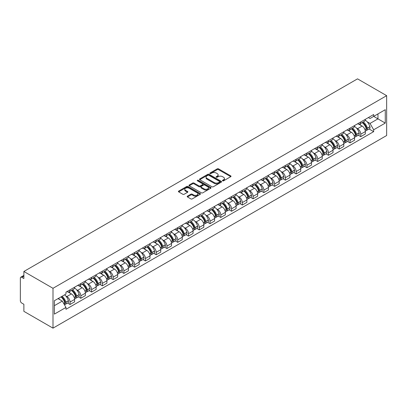 <?xml version="1.0" encoding="UTF-8"?>
<svg xmlns="http://www.w3.org/2000/svg" width="407" height="407" viewBox="0 0 407 407"><rect width="100%" height="100%" fill="white"/><g stroke="black" fill="none" stroke-linecap="round" stroke-linejoin="round"><path stroke-width="0.61" d="M222.604 180.835A0.672 0.387 0 0 0 223.555 180.835L230.749 176.679A0.956 0.555 0 0 0 231.034 176.292A0.956 0.555 0 0 0 230.749 175.9L218.554 168.859A0.956 0.555 0 0 0 217.201 168.859L210.002 173.016A0.672 0.387 0 0 0 209.809 173.285A0.672 0.387 0 0 0 210.002 173.56A0.672 0.387 0 0 0 210.953 173.56L211.884 173.026A3.068 1.77 0 0 1 216.219 173.026L217.236 173.611A3.068 1.77 0 0 1 218.132 174.862A3.068 1.77 0 0 1 217.236 176.114L216.305 176.653A0.672 0.387 0 0 0 216.107 176.923A0.672 0.387 0 0 0 216.305 177.198A0.672 0.387 0 0 0 217.252 177.198L218.183 176.663A3.068 1.77 0 0 1 222.517 176.663L223.535 177.249A3.068 1.77 0 0 1 224.435 178.5A3.068 1.77 0 0 1 223.535 179.752L222.604 180.291A0.672 0.387 0 0 0 222.405 180.566A0.672 0.387 0 0 0 222.604 180.835L222.604 180.291M187.459 196.159A0.956 0.555 0 0 0 187.179 196.55A0.956 0.555 0 0 0 187.459 196.942L190.878 198.916A0.956 0.555 0 0 0 192.236 198.916L200.229 194.302A0.956 0.555 0 0 0 200.509 193.91A0.956 0.555 0 0 0 200.229 193.518L188.034 186.477A0.956 0.555 0 0 0 186.681 186.477L178.683 191.097A0.956 0.555 0 0 0 178.403 191.488A0.956 0.555 0 0 0 178.683 191.875L182.819 194.261A0.956 0.555 0 0 0 184.173 194.261L187.596 192.287A0.956 0.555 0 0 0 187.876 191.895A0.956 0.555 0 0 0 187.596 191.504L185.546 190.323A2.564 1.48 0 0 1 184.793 189.275A2.564 1.48 0 0 1 186.375 187.907A2.564 1.48 0 0 1 189.169 188.227L197.197 192.867A2.564 1.48 0 0 1 197.95 193.91A2.564 1.48 0 0 1 196.367 195.279A2.564 1.48 0 0 1 193.574 194.958L192.236 194.185A0.956 0.555 0 0 0 190.878 194.185L187.459 196.159L187.459 196.942M52.996 288.298L23.871 271.484L357.524 78.851L386.65 95.665L52.996 288.298L52.996 328.149L386.65 135.516L386.65 95.665M211.95 186.752A0.956 0.555 0 0 0 213.304 186.752L221.301 182.138A0.956 0.555 0 0 0 221.581 181.746A0.956 0.555 0 0 0 221.301 181.354L209.106 174.313A0.956 0.555 0 0 0 207.748 174.313L199.756 178.932A0.956 0.555 0 0 0 199.476 179.319A0.956 0.555 0 0 0 199.756 179.711L211.95 186.752M197.685 180.983A0.672 0.387 0 0 1 198.367 181.074L198.367 180.281L210.765 187.439A0.956 0.555 0 0 1 211.045 187.831A0.956 0.555 0 0 1 210.765 188.222L202.772 192.837A0.956 0.555 0 0 1 201.414 192.837L189.219 185.796L192.643 183.832L192.643 183.038L189.219 185.012A0.956 0.555 0 0 0 188.94 185.404A0.956 0.555 0 0 0 189.219 185.796L189.219 185.012M192.643 183.832A0.956 0.555 0 0 1 193.997 183.832L193.997 183.038A0.956 0.555 0 0 0 192.643 183.038M193.997 183.038L198.942 185.892A0.956 0.555 0 0 0 200.295 185.892L202.569 184.585A0.956 0.555 0 0 0 202.849 184.193A0.956 0.555 0 0 0 202.569 183.801L197.42 180.825A0.672 0.387 0 0 1 197.222 180.555A0.672 0.387 0 0 1 197.634 180.194A0.672 0.387 0 0 1 198.367 180.281M23.871 271.484L23.871 278.536L21.729 277.299A1.954 1.129 -120 0 0 20.752 277.203A1.954 1.129 -120 0 0 20.35 278.098L20.35 300.651A1.954 1.129 -120 0 0 21.729 303.042L23.871 304.278L23.871 311.335L52.996 328.149M360.765 121.968A4.492 2.595 60 0 1 359.839 123.982L364.392 121.352A4.492 2.595 -120 0 0 365.323 119.337M356.446 128.037L357.59 128.704A4.492 2.595 60 0 1 360.765 134.203L365.323 131.573A4.492 2.595 -120 0 0 362.149 126.073L358.888 124.191M365.323 131.573L365.323 134.005L360.765 136.635L358.297 135.205M359.839 123.982A4.492 2.595 60 0 1 357.626 123.779M360.765 134.203L360.765 136.635M350 128.185A4.492 2.595 60 0 1 349.069 130.199L353.627 127.569A4.492 2.595 -120 0 0 354.553 125.554M347.527 141.422L350 142.847L354.553 140.217L354.553 137.79A4.492 2.595 -120 0 0 351.378 132.29L348.117 130.408M349.069 130.199A4.492 2.595 60 0 1 346.861 129.996M345.675 134.254L346.825 134.921A4.492 2.595 60 0 1 350 140.42L350 142.847M339.229 134.402A4.492 2.595 60 0 1 338.303 136.416L342.857 133.786A4.492 2.595 -120 0 0 343.788 131.771M336.762 147.639L339.229 149.064L343.788 146.434L343.788 144.007A4.492 2.595 -120 0 0 340.613 138.507L337.352 136.625M338.303 136.416A4.492 2.595 60 0 1 336.09 136.213M334.91 140.471L336.055 141.137A4.492 2.595 60 0 1 339.229 146.637L339.229 149.064M328.464 140.619A4.492 2.595 60 0 1 327.533 142.633L332.092 140.003A4.492 2.595 -120 0 0 333.018 137.988M325.992 153.856L328.464 155.281L333.018 152.65L333.018 150.224A4.492 2.595 -120 0 0 329.843 144.724L326.582 142.842M327.533 142.633A4.492 2.595 60 0 1 325.325 142.43M324.14 146.688L325.29 147.354A4.492 2.595 60 0 1 328.464 152.849L328.464 155.281M317.699 146.835A4.492 2.595 60 0 1 316.768 148.85L321.321 146.22A4.492 2.595 -120 0 0 322.252 144.205M315.227 160.073L317.699 161.498L322.252 158.867L322.252 156.436A4.492 2.595 -120 0 0 319.078 150.941L315.817 149.054M316.768 148.85A4.492 2.595 60 0 1 314.555 148.647M313.375 152.905L314.519 153.566A4.492 2.595 60 0 1 317.699 159.066L317.699 161.498M306.929 153.052A4.492 2.595 60 0 1 305.998 155.067L310.556 152.437A4.492 2.595 -120 0 0 311.487 150.422M304.461 166.29L306.929 167.715L311.487 165.084L311.487 162.652A4.492 2.595 -120 0 0 308.308 157.153L305.052 155.27M305.998 155.067A4.492 2.595 60 0 1 303.79 154.863M302.604 159.122L303.754 159.783A4.492 2.595 60 0 1 306.929 165.283L306.929 167.715M296.164 159.269A4.492 2.595 60 0 1 295.233 161.284L299.786 158.654A4.492 2.595 -120 0 0 300.717 156.639M293.691 172.507L296.164 173.931L300.717 171.301L300.717 168.869A4.492 2.595 -120 0 0 297.542 163.37L294.281 161.487M295.233 161.284A4.492 2.595 60 0 1 293.02 161.08M291.839 165.339L292.989 166A4.492 2.595 60 0 1 296.164 171.5L296.164 173.931M285.393 165.481A4.492 2.595 60 0 1 284.462 167.501L289.021 164.871A4.492 2.595 -120 0 0 289.952 162.856M282.926 178.724L285.393 180.148L289.952 177.518L289.952 175.086A4.492 2.595 -120 0 0 286.777 169.587L283.516 167.704M284.462 167.501A4.492 2.595 60 0 1 282.255 167.297M281.069 171.556L282.219 172.217A4.492 2.595 60 0 1 285.393 177.717L285.393 180.148M274.628 171.698A4.492 2.595 60 0 1 273.697 173.718L278.251 171.088A4.492 2.595 -120 0 0 279.182 169.068M272.156 184.941L274.628 186.365L279.182 183.735L279.182 181.303A4.492 2.595 -120 0 0 276.007 175.804L272.746 173.921M273.697 173.718A4.492 2.595 60 0 1 271.489 173.514M270.304 177.773L271.454 178.434A4.492 2.595 60 0 1 274.628 183.933L274.628 186.365M263.858 177.915A4.492 2.595 60 0 1 262.932 179.935L267.485 177.304A4.492 2.595 -120 0 0 268.417 175.285M261.391 191.153L263.858 192.582L268.417 189.952L268.417 187.52A4.492 2.595 -120 0 0 265.242 182.021L261.981 180.138M262.932 179.935A4.492 2.595 60 0 1 260.719 179.731M259.534 183.989L260.683 184.651A4.492 2.595 60 0 1 263.858 190.15L263.858 192.582M253.093 184.132A4.492 2.595 60 0 1 252.162 186.147L256.72 183.516A4.492 2.595 -120 0 0 257.646 181.502M250.62 197.37L253.093 198.799L257.646 196.169L257.646 193.737A4.492 2.595 -120 0 0 254.472 188.238L251.211 186.355M252.162 186.147A4.492 2.595 60 0 1 249.954 185.948M248.769 190.206L249.918 190.868A4.492 2.595 60 0 1 253.093 196.367L253.093 198.799M242.323 190.349A4.492 2.595 60 0 1 241.397 192.363L245.95 189.733A4.492 2.595 -120 0 0 246.881 187.719M239.855 203.586L242.323 205.016L246.881 202.386L246.881 199.954A4.492 2.595 -120 0 0 243.707 194.454L240.445 192.572M241.397 192.363A4.492 2.595 60 0 1 239.184 192.165M238.003 196.423L239.148 197.085A4.492 2.595 60 0 1 242.323 202.584L242.323 205.016M231.558 196.566A4.492 2.595 60 0 1 230.627 198.58L235.185 195.95A4.492 2.595 -120 0 0 236.111 193.936M229.085 209.803L231.558 211.233L236.111 208.603L236.111 206.171A4.492 2.595 -120 0 0 232.936 200.671L229.675 198.789M230.627 198.58A4.492 2.595 60 0 1 228.419 198.377M227.233 202.635L228.383 203.302A4.492 2.595 60 0 1 231.558 208.801L231.558 211.233M220.787 202.783A4.492 2.595 60 0 1 219.861 204.797L224.415 202.167A4.492 2.595 -120 0 0 225.346 200.152M218.32 216.02L220.792 217.45L225.346 214.82L225.346 212.388A4.492 2.595 -120 0 0 222.171 206.888L218.91 205.006M219.861 204.797A4.492 2.595 60 0 1 217.648 204.594M216.468 208.852L217.613 209.519A4.492 2.595 60 0 1 220.792 215.018L220.792 217.45M210.022 209A4.492 2.595 60 0 1 209.091 211.014L213.65 208.384A4.492 2.595 -120 0 0 214.575 206.369M207.555 222.237L210.022 223.662L214.581 221.032L214.581 218.605A4.492 2.595 -120 0 0 211.401 213.105L208.145 211.223M209.091 211.014A4.492 2.595 60 0 1 206.883 210.811M205.698 215.069L206.848 215.735A4.492 2.595 60 0 1 210.022 221.235L210.022 223.662M199.257 215.217A4.492 2.595 60 0 1 198.326 217.231L202.879 214.601A4.492 2.595 -120 0 0 203.81 212.586M196.785 228.454L199.257 229.879L203.81 227.248L203.81 224.822A4.492 2.595 -120 0 0 200.636 219.322L197.375 217.44M198.326 217.231A4.492 2.595 60 0 1 196.113 217.028M194.933 221.286L196.082 221.952A4.492 2.595 60 0 1 199.257 227.452L199.257 229.879M188.487 221.433A4.492 2.595 60 0 1 187.556 223.448L192.114 220.818A4.492 2.595 -120 0 0 193.045 218.803M186.019 234.671L188.487 236.096L193.045 233.465L193.045 231.039A4.492 2.595 -120 0 0 189.871 225.539L186.61 223.657M187.556 223.448A4.492 2.595 60 0 1 185.348 223.245M184.162 227.503L185.312 228.169A4.492 2.595 60 0 1 188.487 233.664L188.487 236.096M177.722 227.65A4.492 2.595 60 0 1 176.791 229.665L181.344 227.035A4.492 2.595 -120 0 0 182.275 225.02M175.249 240.888L177.722 242.313L182.275 239.682L182.275 237.25A4.492 2.595 -120 0 0 179.1 231.751L175.839 229.869M176.791 229.665A4.492 2.595 60 0 1 174.578 229.462M173.397 233.72L174.547 234.381A4.492 2.595 60 0 1 177.722 239.881L177.722 242.313M166.951 233.867A4.492 2.595 60 0 1 166.02 235.882L170.579 233.252A4.492 2.595 -120 0 0 171.51 231.237M164.484 247.105L166.951 248.529L171.51 245.899L171.51 243.467A4.492 2.595 -120 0 0 168.335 237.968L165.074 236.085M166.02 235.882A4.492 2.595 60 0 1 163.812 235.678M162.627 239.937L163.777 240.598A4.492 2.595 60 0 1 166.951 246.098L166.951 248.529M156.186 240.084A4.492 2.595 60 0 1 155.255 242.099L159.809 239.469A4.492 2.595 -120 0 0 160.74 237.454M153.714 253.322L156.186 254.746L160.74 252.116L160.74 249.684A4.492 2.595 -120 0 0 157.565 244.185L154.304 242.302M155.255 242.099A4.492 2.595 60 0 1 153.047 241.895M151.862 246.154L153.012 246.815A4.492 2.595 60 0 1 156.186 252.315L156.186 254.746M145.416 246.296A4.492 2.595 60 0 1 144.49 248.316L149.043 245.686A4.492 2.595 -120 0 0 149.974 243.666M142.949 259.539L145.416 260.963L149.974 258.333L149.974 255.901A4.492 2.595 -120 0 0 146.8 250.402L143.539 248.519M144.49 248.316A4.492 2.595 60 0 1 142.277 248.112M141.097 252.371L142.241 253.032A4.492 2.595 60 0 1 145.416 258.531L145.416 260.963M134.651 252.513A4.492 2.595 60 0 1 133.72 254.533L138.278 251.902A4.492 2.595 -120 0 0 139.204 249.883M132.178 265.756L134.651 267.18L139.204 264.55L139.204 262.118A4.492 2.595 -120 0 0 136.03 256.619L132.768 254.736M133.72 254.533A4.492 2.595 60 0 1 131.512 254.329M130.326 258.587L131.476 259.249A4.492 2.595 60 0 1 134.651 264.748L134.651 267.18M123.881 258.73A4.492 2.595 60 0 1 122.955 260.745L127.508 258.119A4.492 2.595 -120 0 0 128.439 256.1M121.413 271.968L123.881 273.397L128.439 270.767L128.439 268.335A4.492 2.595 -120 0 0 125.264 262.836L122.003 260.953M122.955 260.745A4.492 2.595 60 0 1 120.742 260.546M119.561 264.804L120.706 265.466A4.492 2.595 60 0 1 123.881 270.965L123.881 273.397M113.115 264.947A4.492 2.595 60 0 1 112.184 266.961L116.743 264.331A4.492 2.595 -120 0 0 117.669 262.317M110.643 278.185L113.115 279.614L117.669 276.984L117.669 274.552A4.492 2.595 -120 0 0 114.494 269.052L111.233 267.17M112.184 266.961A4.492 2.595 60 0 1 109.976 266.763M108.791 271.021L109.941 271.683A4.492 2.595 60 0 1 113.115 277.182L113.115 279.614M102.35 271.164A4.492 2.595 60 0 1 101.419 273.178L105.973 270.548A4.492 2.595 -120 0 0 106.904 268.534M99.878 284.401L102.35 285.831L106.904 283.201L106.904 280.769A4.492 2.595 -120 0 0 103.729 275.269L100.468 273.387M101.419 273.178A4.492 2.595 60 0 1 99.206 272.975M98.026 277.238L99.171 277.9A4.492 2.595 60 0 1 102.35 283.399L102.35 285.831M91.58 277.381A4.492 2.595 60 0 1 90.649 279.395L95.207 276.765A4.492 2.595 -120 0 0 96.138 274.75M89.113 290.618L91.58 292.048L96.138 289.418L96.138 286.986A4.492 2.595 -120 0 0 92.959 281.486L89.703 279.604M90.649 279.395A4.492 2.595 60 0 1 88.441 279.192M87.256 283.45L88.405 284.117A4.492 2.595 60 0 1 91.58 289.616L91.58 292.048M80.815 283.598A4.492 2.595 60 0 1 79.884 285.612L84.437 282.982A4.492 2.595 -120 0 0 85.368 280.967M78.342 296.835L80.815 298.26L85.368 295.635L85.368 293.203A4.492 2.595 -120 0 0 82.194 287.703L78.933 285.821M79.884 285.612A4.492 2.595 60 0 1 77.671 285.409M76.491 289.667L77.64 290.333A4.492 2.595 60 0 1 80.815 295.833L80.815 298.26M70.045 289.815A4.492 2.595 60 0 1 69.114 291.829L73.672 289.199A4.492 2.595 -120 0 0 74.603 287.184M67.577 303.052L70.045 304.477L74.603 301.846L74.603 299.42A4.492 2.595 -120 0 0 71.429 293.92L68.167 292.038M69.114 291.829A4.492 2.595 60 0 1 66.906 291.626M65.72 295.884L66.87 296.55A4.492 2.595 60 0 1 70.045 302.05L70.045 304.477M368.396 117.562L370.014 118.503L385.271 109.697L377.955 113.919L377.955 118.859L370.014 123.443L367.211 121.825M54.38 305.672L62.317 301.094L65.975 307.427L54.38 314.123L54.38 300.732L65.975 294.037L65.975 292.165L373.672 114.515L373.672 116.387L385.271 123.082L373.672 129.777L370.014 123.443M385.271 109.697L385.271 123.082M65.975 307.427L65.975 309.3L373.672 131.649L373.672 129.777M62.317 301.094L58.038 298.621M369.063 128.988L373.672 131.649M222.873 180.932L223.535 180.55A3.068 1.77 0 0 0 224.435 179.299L224.435 178.5M218.132 174.862L218.132 175.661A3.068 1.77 0 0 1 217.236 176.913L216.57 177.294M230.749 175.9L230.749 176.679L218.554 169.653A0.956 0.555 0 0 0 217.201 169.653L210.271 173.657M221.286 182.143L209.106 175.112A0.956 0.555 0 0 0 207.748 175.112L199.766 179.721L199.756 178.932M219.607 182.021A0.672 0.387 0 0 0 219.8 181.746A0.672 0.387 0 0 0 219.607 181.471L208.903 175.295A0.672 0.387 0 0 0 207.952 175.295L206.97 175.86A3.068 1.77 0 0 0 206.074 177.111A3.068 1.77 0 0 0 206.97 178.363L214.286 182.585A3.068 1.77 0 0 0 218.625 182.585L219.607 182.021L219.607 182.819A0.672 0.387 0 0 0 219.8 182.545L219.8 181.746M206.074 177.111L206.074 177.91A3.068 1.77 0 0 0 206.97 179.161L206.97 178.363M219.607 182.819L218.625 183.384A3.068 1.77 0 0 1 214.286 183.384L206.97 179.161M193.997 183.832L198.942 186.691A0.956 0.555 0 0 0 200.295 186.691L202.569 185.378A0.956 0.555 0 0 0 202.849 184.987L202.849 184.193M198.367 181.074L210.75 188.227M204.075 188.853A2.564 1.48 0 0 0 206.868 189.179A2.564 1.48 0 0 0 208.45 187.81A2.564 1.48 0 0 0 207.697 186.762L204.869 185.129A0.956 0.555 0 0 0 203.515 185.129L201.246 186.442A0.956 0.555 0 0 0 200.966 186.833A0.956 0.555 0 0 0 201.246 187.22L204.075 188.853L204.075 189.652A2.564 1.48 0 0 0 206.868 189.972A2.564 1.48 0 0 0 208.45 188.604L208.45 187.81M200.966 186.833L200.966 187.627A0.956 0.555 0 0 0 201.246 188.019L201.246 187.22M204.075 189.652L201.246 188.019M197.95 193.91L197.95 194.709A2.564 1.48 0 0 1 196.367 196.077A2.564 1.48 0 0 1 193.574 195.757L192.236 194.984A0.956 0.555 0 0 0 190.878 194.984L187.469 196.952M184.793 189.275L184.793 190.074A2.564 1.48 0 0 0 185.546 191.117L185.546 190.323M187.581 192.297L185.546 191.117M200.219 194.312L188.034 187.276A0.956 0.555 0 0 0 186.681 187.276L178.698 191.885M362.459 122.466A6.151 3.551 60 0 1 362.495 122.487A6.151 3.551 60 0 1 366.539 128.007L366.575 128.134A1.196 0.692 60 0 1 366.386 129.07A1.196 0.692 60 0 1 366.361 129.085M362.194 122.624A7.418 4.284 60 0 1 366.269 128.744L366.305 128.871A2.462 1.425 60 0 1 365.918 130.805L365.303 131.161M366.336 130.26A2.462 1.425 -120 0 0 367.022 130.169A2.462 1.425 -120 0 0 367.409 128.236L367.373 128.108A7.418 4.284 -120 0 0 363.298 121.988M365.227 120.126A7.418 4.284 60 0 1 369.892 126.653L369.927 126.781A2.462 1.425 60 0 1 369.541 128.714L367.022 130.169M359.661 124.069A7.418 4.284 60 0 1 361.213 125.534M364.82 125.544L365.766 126.089M351.694 128.683A6.151 3.551 60 0 1 351.724 128.704A6.151 3.551 60 0 1 355.769 134.218L355.81 134.351A1.196 0.692 60 0 1 355.616 135.287A1.196 0.692 60 0 1 355.591 135.302M351.424 128.841A7.418 4.284 60 0 1 355.499 134.961L355.54 135.088A2.462 1.425 60 0 1 355.148 137.022L354.538 137.378M355.57 136.477A2.462 1.425 -120 0 0 356.252 136.386A2.462 1.425 -120 0 0 356.644 134.452L356.608 134.325A7.418 4.284 -120 0 0 352.528 128.2M354.461 126.343A7.418 4.284 60 0 1 359.127 132.87L359.162 132.997A2.462 1.425 60 0 1 358.771 134.931L356.252 136.386M348.896 130.286A7.418 4.284 60 0 1 350.442 131.751M354.049 131.761L354.996 132.306M340.929 134.9A6.151 3.551 60 0 1 340.959 134.921A6.151 3.551 60 0 1 345.004 140.435L345.039 140.563A1.196 0.692 60 0 1 344.851 141.504A1.196 0.692 60 0 1 344.826 141.519M340.659 135.058A7.418 4.284 60 0 1 344.734 141.178L344.77 141.305A2.462 1.425 60 0 1 344.383 143.239L343.767 143.595M344.8 142.694A2.462 1.425 -120 0 0 345.487 142.603A2.462 1.425 -120 0 0 345.874 140.669L345.838 140.542A7.418 4.284 -120 0 0 341.763 134.417M343.696 132.56A7.418 4.284 60 0 1 348.356 139.087L348.392 139.214A2.462 1.425 60 0 1 348.005 141.148L345.487 142.603M338.125 136.503A7.418 4.284 60 0 1 339.677 137.963M343.284 137.973L344.23 138.522M330.158 141.117A6.151 3.551 60 0 1 330.189 141.137A6.151 3.551 60 0 1 334.239 146.652L334.274 146.779A1.196 0.692 60 0 1 334.086 147.721A1.196 0.692 60 0 1 334.055 147.736M329.889 141.275A7.418 4.284 60 0 1 333.969 147.395L334.005 147.522A2.462 1.425 60 0 1 333.613 149.455L333.002 149.812M334.035 148.911A2.462 1.425 -120 0 0 334.717 148.82A2.462 1.425 -120 0 0 335.109 146.886L335.073 146.754A7.418 4.284 -120 0 0 330.993 140.634M332.926 138.777A7.418 4.284 60 0 1 337.591 145.304L337.627 145.431A2.462 1.425 60 0 1 337.235 147.365L334.717 148.82M327.36 142.72A7.418 4.284 60 0 1 328.907 144.18M332.514 144.19L333.46 144.739M319.393 147.334A6.151 3.551 60 0 1 319.424 147.354A6.151 3.551 60 0 1 323.468 152.869L323.504 152.996A1.196 0.692 60 0 1 323.316 153.938A1.196 0.692 60 0 1 323.29 153.953M319.124 147.492A7.418 4.284 60 0 1 323.199 153.612L323.234 153.739A2.462 1.425 60 0 1 322.848 155.672L322.232 156.029M323.27 155.128A2.462 1.425 -120 0 0 323.952 155.036A2.462 1.425 -120 0 0 324.338 153.098L324.303 152.971A7.418 4.284 -120 0 0 320.228 146.851M322.161 144.994A7.418 4.284 60 0 1 326.821 151.521L326.862 151.648A2.462 1.425 60 0 1 326.47 153.581L323.952 155.036M316.59 148.937A7.418 4.284 60 0 1 318.142 150.397M321.749 150.407L322.695 150.956M308.623 153.551A6.151 3.551 60 0 1 308.654 153.566A6.151 3.551 60 0 1 312.703 159.086L312.739 159.213A1.196 0.692 60 0 1 312.551 160.155A1.196 0.692 60 0 1 312.52 160.17M308.353 153.709A7.418 4.284 60 0 1 312.434 159.829L312.469 159.956A2.462 1.425 60 0 1 312.077 161.889L311.467 162.245M312.5 161.345A2.462 1.425 -120 0 0 313.181 161.253A2.462 1.425 -120 0 0 313.573 159.315L313.538 159.188A7.418 4.284 -120 0 0 309.457 153.068M311.391 151.211A7.418 4.284 60 0 1 316.056 157.733L316.091 157.86A2.462 1.425 60 0 1 315.705 159.798L313.181 161.253M305.825 155.153A7.418 4.284 60 0 1 307.377 156.614M310.979 156.624L311.925 157.173M297.858 159.768A6.151 3.551 60 0 1 297.888 159.783A6.151 3.551 60 0 1 301.933 165.303L301.969 165.43A1.196 0.692 60 0 1 301.78 166.371A1.196 0.692 60 0 1 301.755 166.382M297.588 159.92A7.418 4.284 60 0 1 301.663 166.046L301.699 166.173A2.462 1.425 60 0 1 301.312 168.106L300.697 168.462M301.735 167.562A2.462 1.425 -120 0 0 302.416 167.47A2.462 1.425 -120 0 0 302.803 165.532L302.767 165.405A7.418 4.284 -120 0 0 298.692 159.285M300.625 157.428A7.418 4.284 60 0 1 305.291 163.95L305.326 164.077A2.462 1.425 60 0 1 304.935 166.015L302.416 167.47M295.06 161.37A7.418 4.284 60 0 1 296.606 162.831M300.213 162.841L301.16 163.385M287.088 165.985A6.151 3.551 60 0 1 287.118 166A6.151 3.551 60 0 1 291.168 171.52L291.203 171.647A1.196 0.692 60 0 1 291.015 172.588A1.196 0.692 60 0 1 290.985 172.599M286.818 166.137A7.418 4.284 60 0 1 290.898 172.258L290.934 172.39A2.462 1.425 60 0 1 290.542 174.323L289.932 174.674M290.964 173.779A2.462 1.425 -120 0 0 291.646 173.687A2.462 1.425 -120 0 0 292.038 171.749L292.002 171.622A7.418 4.284 -120 0 0 287.927 165.501M289.855 163.639A7.418 4.284 60 0 1 294.52 170.167L294.556 170.294A2.462 1.425 60 0 1 294.169 172.232L291.646 173.687M284.289 167.587A7.418 4.284 60 0 1 285.841 169.047M289.448 169.058L290.389 169.602M276.322 172.202A6.151 3.551 60 0 1 276.353 172.217A6.151 3.551 60 0 1 280.398 177.737L280.433 177.864A1.196 0.692 60 0 1 280.245 178.805A1.196 0.692 60 0 1 280.219 178.815M276.053 172.354A7.418 4.284 60 0 1 280.128 178.475L280.164 178.602A2.462 1.425 60 0 1 279.777 180.54L279.161 180.891M280.199 179.996A2.462 1.425 -120 0 0 280.881 179.904A2.462 1.425 -120 0 0 281.273 177.966L281.232 177.839A7.418 4.284 -120 0 0 277.157 171.718M279.09 169.856A7.418 4.284 60 0 1 283.755 176.384L283.791 176.511A2.462 1.425 60 0 1 283.399 178.449L280.881 179.904M273.524 173.804A7.418 4.284 60 0 1 275.071 175.264M278.678 175.275L279.624 175.819M265.552 178.419A6.151 3.551 60 0 1 265.588 178.434A6.151 3.551 60 0 1 269.632 183.954L269.668 184.081A1.196 0.692 60 0 1 269.48 185.017A1.196 0.692 60 0 1 269.454 185.032M265.288 178.571A7.418 4.284 60 0 1 269.363 184.692L269.398 184.819A2.462 1.425 60 0 1 269.007 186.757L268.396 187.108M269.429 186.213A2.462 1.425 -120 0 0 270.116 186.116A2.462 1.425 -120 0 0 270.502 184.183L270.467 184.056A7.418 4.284 -120 0 0 266.392 177.935M268.32 176.073A7.418 4.284 60 0 1 272.985 182.601L273.021 182.728A2.462 1.425 60 0 1 272.634 184.666L270.116 186.116M262.754 180.016A7.418 4.284 60 0 1 264.306 181.481M267.913 181.491L268.859 182.036M254.787 184.636A6.151 3.551 60 0 1 254.818 184.651A6.151 3.551 60 0 1 258.862 190.171L258.903 190.298A1.196 0.692 60 0 1 258.71 191.234A1.196 0.692 60 0 1 258.684 191.249M254.517 184.788A7.418 4.284 60 0 1 258.593 190.908L258.633 191.036A2.462 1.425 60 0 1 258.242 192.974L257.631 193.325M258.664 192.43A2.462 1.425 -120 0 0 259.345 192.333A2.462 1.425 -120 0 0 259.737 190.4L259.702 190.273A7.418 4.284 -120 0 0 255.621 184.152M257.555 182.29A7.418 4.284 60 0 1 262.22 188.817L262.256 188.945A2.462 1.425 60 0 1 261.864 190.878L259.345 192.333M251.989 186.233A7.418 4.284 60 0 1 253.536 187.698M257.143 187.708L258.089 188.253M244.022 190.852A6.151 3.551 60 0 1 244.052 190.868A6.151 3.551 60 0 1 248.097 196.388L248.133 196.515A1.196 0.692 60 0 1 247.944 197.451A1.196 0.692 60 0 1 247.919 197.466M243.752 191.005A7.418 4.284 60 0 1 247.827 197.125L247.863 197.253A2.462 1.425 60 0 1 247.476 199.191L246.861 199.542M247.894 198.641A2.462 1.425 -120 0 0 248.58 198.55A2.462 1.425 -120 0 0 248.967 196.617L248.931 196.489A7.418 4.284 -120 0 0 244.856 190.369M246.79 188.507A7.418 4.284 60 0 1 251.45 195.034L251.485 195.162A2.462 1.425 60 0 1 251.099 197.095L248.58 198.55M241.219 192.45A7.418 4.284 60 0 1 242.77 193.915M246.377 193.925L247.324 194.47M233.252 197.064A6.151 3.551 60 0 1 233.282 197.085A6.151 3.551 60 0 1 237.327 202.605L237.367 202.732A1.196 0.692 60 0 1 237.174 203.668A1.196 0.692 60 0 1 237.149 203.683M232.982 197.222A7.418 4.284 60 0 1 237.062 203.342L237.098 203.469A2.462 1.425 60 0 1 236.706 205.408L236.096 205.759M237.128 204.858A2.462 1.425 -120 0 0 237.81 204.767A2.462 1.425 -120 0 0 238.202 202.834L238.166 202.706A7.418 4.284 -120 0 0 234.086 196.586M236.019 194.724A7.418 4.284 60 0 1 240.685 201.251L240.72 201.379A2.462 1.425 60 0 1 240.328 203.312L237.81 204.767M230.454 198.667A7.418 4.284 60 0 1 232 200.132M235.607 200.142L236.553 200.687M222.487 203.281A6.151 3.551 60 0 1 222.517 203.302A6.151 3.551 60 0 1 226.562 208.822L226.597 208.949A1.196 0.692 60 0 1 226.409 209.885A1.196 0.692 60 0 1 226.384 209.9M222.217 203.439A7.418 4.284 60 0 1 226.292 209.559L226.328 209.686A2.462 1.425 60 0 1 225.941 211.62L225.325 211.976M226.363 211.075A2.462 1.425 -120 0 0 227.045 210.984A2.462 1.425 -120 0 0 227.432 209.05L227.396 208.923A7.418 4.284 -120 0 0 223.321 202.803M225.254 200.941A7.418 4.284 60 0 1 229.914 207.468L229.95 207.595A2.462 1.425 60 0 1 229.563 209.529L227.045 210.984M219.683 204.884A7.418 4.284 60 0 1 221.235 206.349M224.842 206.359L225.788 206.904M211.716 209.498A6.151 3.551 60 0 1 211.747 209.519A6.151 3.551 60 0 1 215.796 215.033L215.832 215.161A1.196 0.692 60 0 1 215.644 216.102A1.196 0.692 60 0 1 215.613 216.117M211.447 209.656A7.418 4.284 60 0 1 215.527 215.776L215.562 215.903A2.462 1.425 60 0 1 215.171 217.837L214.56 218.193M215.593 217.292A2.462 1.425 -120 0 0 216.275 217.201A2.462 1.425 -120 0 0 216.666 215.267L216.631 215.14A7.418 4.284 -120 0 0 212.551 209.015M214.484 207.158A7.418 4.284 60 0 1 219.149 213.685L219.185 213.812A2.462 1.425 60 0 1 218.798 215.746L216.275 217.201M208.918 211.101A7.418 4.284 60 0 1 210.465 212.566M214.072 212.576L215.018 213.12M200.951 215.715A6.151 3.551 60 0 1 200.982 215.735A6.151 3.551 60 0 1 205.026 221.25L205.062 221.377A1.196 0.692 60 0 1 204.874 222.319A1.196 0.692 60 0 1 204.848 222.334M200.682 215.873A7.418 4.284 60 0 1 204.757 221.993L204.792 222.12A2.462 1.425 60 0 1 204.406 224.054L203.79 224.41M204.828 223.509A2.462 1.425 -120 0 0 205.51 223.418A2.462 1.425 -120 0 0 205.896 221.484L205.861 221.357A7.418 4.284 -120 0 0 201.786 215.232M203.719 213.375A7.418 4.284 60 0 1 208.379 219.902L208.42 220.029A2.462 1.425 60 0 1 208.028 221.963L205.51 223.418M198.148 217.318A7.418 4.284 60 0 1 199.7 218.778M203.307 218.788L204.253 219.337M190.181 221.932A6.151 3.551 60 0 1 190.211 221.952A6.151 3.551 60 0 1 194.261 227.467L194.297 227.594A1.196 0.692 60 0 1 194.108 228.536A1.196 0.692 60 0 1 194.078 228.551M189.911 222.09A7.418 4.284 60 0 1 193.991 228.21L194.027 228.337A2.462 1.425 60 0 1 193.635 230.27L193.025 230.627M194.058 229.726A2.462 1.425 -120 0 0 194.739 229.634A2.462 1.425 -120 0 0 195.131 227.701L195.095 227.569A7.418 4.284 -120 0 0 191.015 221.449M192.949 219.592A7.418 4.284 60 0 1 197.614 226.119L197.649 226.246A2.462 1.425 60 0 1 197.263 228.179L194.739 229.634M187.383 223.535A7.418 4.284 60 0 1 188.934 224.995M192.542 225.005L193.483 225.554M179.416 228.149A6.151 3.551 60 0 1 179.446 228.169A6.151 3.551 60 0 1 183.491 233.684L183.526 233.811A1.196 0.692 60 0 1 183.338 234.753A1.196 0.692 60 0 1 183.313 234.768M179.146 228.307A7.418 4.284 60 0 1 183.221 234.427L183.257 234.554A2.462 1.425 60 0 1 182.87 236.487L182.255 236.843M183.292 235.943A2.462 1.425 -120 0 0 183.974 235.851A2.462 1.425 -120 0 0 184.361 233.913L184.325 233.786A7.418 4.284 -120 0 0 180.25 227.666M182.183 225.809A7.418 4.284 60 0 1 186.849 232.331L186.884 232.463A2.462 1.425 60 0 1 186.492 234.396L183.974 235.851M176.618 229.752A7.418 4.284 60 0 1 178.164 231.212M181.771 231.222L182.718 231.771M168.646 234.366A6.151 3.551 60 0 1 168.676 234.381A6.151 3.551 60 0 1 172.726 239.901L172.761 240.028A1.196 0.692 60 0 1 172.573 240.969A1.196 0.692 60 0 1 172.543 240.985M168.376 234.518A7.418 4.284 60 0 1 172.456 240.644L172.492 240.771A2.462 1.425 60 0 1 172.1 242.704L171.489 243.06M172.522 242.16A2.462 1.425 -120 0 0 173.209 242.068A2.462 1.425 -120 0 0 173.596 240.13L173.56 240.003A7.418 4.284 -120 0 0 169.485 233.883M171.413 232.026A7.418 4.284 60 0 1 176.078 238.548L176.114 238.675A2.462 1.425 60 0 1 175.727 240.613L173.209 242.068M165.847 235.968A7.418 4.284 60 0 1 167.399 237.429M171.006 237.439L171.952 237.988M157.88 240.583A6.151 3.551 60 0 1 157.911 240.598A6.151 3.551 60 0 1 161.955 246.118L161.991 246.245A1.196 0.692 60 0 1 161.803 247.186A1.196 0.692 60 0 1 161.777 247.197M157.611 240.735A7.418 4.284 60 0 1 161.686 246.861L161.727 246.988A2.462 1.425 60 0 1 161.335 248.921L160.724 249.277M161.757 248.377A2.462 1.425 -120 0 0 162.439 248.285A2.462 1.425 -120 0 0 162.831 246.347L162.79 246.22A7.418 4.284 -120 0 0 158.715 240.099M160.648 238.243A7.418 4.284 60 0 1 165.313 244.765L165.349 244.892A2.462 1.425 60 0 1 164.957 246.83L162.439 248.285M155.082 242.185A7.418 4.284 60 0 1 156.629 243.645M160.236 243.656L161.182 244.2M147.11 246.8A6.151 3.551 60 0 1 147.146 246.815A6.151 3.551 60 0 1 151.19 252.335L151.226 252.462A1.196 0.692 60 0 1 151.038 253.403A1.196 0.692 60 0 1 151.012 253.413M146.846 246.952A7.418 4.284 60 0 1 150.921 253.073L150.956 253.205A2.462 1.425 60 0 1 150.57 255.138L149.954 255.489M150.987 254.594A2.462 1.425 -120 0 0 151.674 254.502A2.462 1.425 -120 0 0 152.06 252.564L152.025 252.437A7.418 4.284 -120 0 0 147.95 246.316M149.878 244.454A7.418 4.284 60 0 1 154.543 250.982L154.579 251.109A2.462 1.425 60 0 1 154.192 253.047L151.674 254.502M144.312 248.402A7.418 4.284 60 0 1 145.864 249.862M149.471 249.873L150.417 250.417M136.345 253.017A6.151 3.551 60 0 1 136.376 253.032A6.151 3.551 60 0 1 140.42 258.552L140.461 258.679A1.196 0.692 60 0 1 140.267 259.615A1.196 0.692 60 0 1 140.242 259.63M136.075 253.169A7.418 4.284 60 0 1 140.15 259.29L140.191 259.417A2.462 1.425 60 0 1 139.799 261.355L139.189 261.706M140.222 260.811A2.462 1.425 -120 0 0 140.903 260.719A2.462 1.425 -120 0 0 141.295 258.781L141.26 258.654A7.418 4.284 -120 0 0 137.179 252.533M139.113 250.671A7.418 4.284 60 0 1 143.778 257.199L143.813 257.326A2.462 1.425 60 0 1 143.422 259.264L140.903 260.719M133.547 254.619A7.418 4.284 60 0 1 135.093 256.079M138.701 256.089L139.647 256.634M125.58 259.234A6.151 3.551 60 0 1 125.61 259.249A6.151 3.551 60 0 1 129.655 264.769L129.691 264.896A1.196 0.692 60 0 1 129.502 265.832A1.196 0.692 60 0 1 129.477 265.847M125.31 259.386A7.418 4.284 60 0 1 129.385 265.506L129.421 265.634A2.462 1.425 60 0 1 129.034 267.572L128.419 267.923M129.451 267.028A2.462 1.425 -120 0 0 130.138 266.931A2.462 1.425 -120 0 0 130.525 264.998L130.489 264.871A7.418 4.284 -120 0 0 126.414 258.75M128.347 256.888A7.418 4.284 60 0 1 133.008 263.415L133.043 263.543A2.462 1.425 60 0 1 132.657 265.481L130.138 266.931M122.777 260.831A7.418 4.284 60 0 1 124.328 262.296M127.935 262.306L128.882 262.851M114.81 265.45A6.151 3.551 60 0 1 114.84 265.466A6.151 3.551 60 0 1 118.89 270.986L118.925 271.113A1.196 0.692 60 0 1 118.737 272.049A1.196 0.692 60 0 1 118.707 272.064M114.54 265.603A7.418 4.284 60 0 1 118.62 271.723L118.656 271.851A2.462 1.425 60 0 1 118.264 273.789L117.654 274.14M118.686 273.245A2.462 1.425 -120 0 0 119.368 273.148A2.462 1.425 -120 0 0 119.76 271.215L119.724 271.087A7.418 4.284 -120 0 0 115.644 264.967M117.577 263.105A7.418 4.284 60 0 1 122.242 269.632L122.278 269.76A2.462 1.425 60 0 1 121.886 271.693L119.368 273.148M112.011 267.048A7.418 4.284 60 0 1 113.558 268.513M117.165 268.523L118.111 269.068M104.044 271.662A6.151 3.551 60 0 1 104.075 271.683A6.151 3.551 60 0 1 108.12 277.203L108.155 277.33A1.196 0.692 60 0 1 107.967 278.266A1.196 0.692 60 0 1 107.941 278.281M103.775 271.82A7.418 4.284 60 0 1 107.85 277.94L107.886 278.067A2.462 1.425 60 0 1 107.499 280.006L106.883 280.357M107.921 279.456A2.462 1.425 -120 0 0 108.603 279.365A2.462 1.425 -120 0 0 108.99 277.432L108.954 277.304A7.418 4.284 -120 0 0 104.879 271.184M106.812 269.322A7.418 4.284 60 0 1 111.472 275.849L111.513 275.977A2.462 1.425 60 0 1 111.121 277.91L108.603 279.365M101.241 273.265A7.418 4.284 60 0 1 102.793 274.73M106.4 274.74L107.346 275.285M93.274 277.879A6.151 3.551 60 0 1 93.305 277.9A6.151 3.551 60 0 1 97.354 283.42L97.39 283.547A1.196 0.692 60 0 1 97.202 284.483A1.196 0.692 60 0 1 97.171 284.498M93.005 278.037A7.418 4.284 60 0 1 97.085 284.157L97.12 284.284A2.462 1.425 60 0 1 96.729 286.223L96.118 286.574M97.151 285.673A2.462 1.425 -120 0 0 97.833 285.582A2.462 1.425 -120 0 0 98.224 283.648L98.189 283.521A7.418 4.284 -120 0 0 94.109 277.401M96.042 275.539A7.418 4.284 60 0 1 100.707 282.066L100.743 282.193A2.462 1.425 60 0 1 100.356 284.127L97.833 285.582M90.476 279.482A7.418 4.284 60 0 1 92.028 280.947M95.63 280.957L96.576 281.502M82.509 284.096A6.151 3.551 60 0 1 82.54 284.117A6.151 3.551 60 0 1 86.584 289.631L86.62 289.764A1.196 0.692 60 0 1 86.432 290.7A1.196 0.692 60 0 1 86.406 290.715M82.239 284.254A7.418 4.284 60 0 1 86.315 290.374L86.35 290.501A2.462 1.425 60 0 1 85.963 292.435L85.348 292.791M86.386 291.89A2.462 1.425 -120 0 0 87.067 291.799A2.462 1.425 -120 0 0 87.454 289.865L87.419 289.738A7.418 4.284 -120 0 0 83.343 283.618M85.277 281.756A7.418 4.284 60 0 1 89.942 288.283L89.978 288.41A2.462 1.425 60 0 1 89.586 290.344L87.067 291.799M79.711 285.699A7.418 4.284 60 0 1 81.258 287.164M84.865 287.174L85.811 287.718M71.739 290.313A6.151 3.551 60 0 1 71.769 290.333A6.151 3.551 60 0 1 75.819 295.848L75.855 295.975A1.196 0.692 60 0 1 75.666 296.917A1.196 0.692 60 0 1 75.636 296.932M71.469 290.471A7.418 4.284 60 0 1 75.549 296.591L75.585 296.718A2.462 1.425 60 0 1 75.193 298.652L74.583 299.008M75.616 298.107A2.462 1.425 -120 0 0 76.297 298.016A2.462 1.425 -120 0 0 76.689 296.082L76.653 295.955A7.418 4.284 -120 0 0 72.578 289.83M74.506 287.973A7.418 4.284 60 0 1 79.172 294.5L79.207 294.627A2.462 1.425 60 0 1 78.821 296.561L76.297 298.016M68.941 291.916A7.418 4.284 60 0 1 70.492 293.376M74.099 293.391L75.041 293.935M61.304 296.734A6.151 3.551 60 0 1 65.049 302.065L65.084 302.192A1.196 0.692 60 0 1 64.896 303.134A1.196 0.692 60 0 1 64.871 303.149M60.994 296.912A7.418 4.284 60 0 1 64.779 302.808L64.815 302.935A2.462 1.425 60 0 1 64.479 304.838M64.85 304.324A2.462 1.425 -120 0 0 65.532 304.233A2.462 1.425 -120 0 0 65.924 302.299L65.883 302.172A7.418 4.284 -120 0 0 62.098 296.276M64.616 294.821A7.418 4.284 60 0 1 68.407 300.717L68.442 300.844A2.462 1.425 60 0 1 68.05 302.777L65.532 304.233M58.471 298.367A7.418 4.284 60 0 1 59.722 299.593M63.329 299.603L64.275 300.152M80.815 295.833L85.368 293.203M91.58 289.616L96.138 286.986M102.35 283.399L106.904 280.769M113.115 277.182L117.669 274.552M123.881 270.965L128.439 268.335M134.651 264.748L139.204 262.118M145.416 258.531L149.974 255.901M156.186 252.315L160.74 249.684M166.951 246.098L171.51 243.467M177.722 239.881L182.275 237.25M188.487 233.664L193.045 231.039M199.257 227.452L203.81 224.822M210.022 221.235L214.581 218.605M220.792 215.018L225.346 212.388M231.558 208.801L236.111 206.171M242.323 202.584L246.881 199.954M253.093 196.367L257.646 193.737M263.858 190.15L268.417 187.52M274.628 183.933L279.182 181.303M285.393 177.717L289.952 175.086M296.164 171.5L300.717 168.869M306.929 165.283L311.487 162.652M317.699 159.066L322.252 156.436M328.464 152.849L333.018 150.224M339.229 146.637L343.788 144.007M350 140.42L354.553 137.79M70.045 302.05L74.603 299.42M66.87 296.55L71.429 293.92M77.64 290.333L82.194 287.703M88.405 284.117L92.959 281.486M99.171 277.9L103.729 275.269M109.941 271.683L114.494 269.052M120.706 265.466L125.264 262.836M131.476 259.249L136.03 256.619M142.241 253.032L146.8 250.402M153.012 246.815L157.565 244.185M163.777 240.598L168.335 237.968M174.547 234.381L179.1 231.751M185.312 228.169L189.871 225.539M196.082 221.952L200.636 219.322M206.848 215.735L211.401 213.105M217.613 209.519L222.171 206.888M228.383 203.302L232.936 200.671M239.148 197.085L243.707 194.454M249.918 190.868L254.472 188.238M260.683 184.651L265.242 182.021M271.454 178.434L276.007 175.804M282.219 172.217L286.777 169.587M292.989 166L297.542 163.37M303.754 159.783L308.308 157.153M314.519 153.566L319.078 150.941M325.29 147.354L329.843 144.724M336.055 141.137L340.613 138.507M346.825 134.921L351.378 132.29M357.59 128.704L362.149 126.073M23.871 276.068L21.729 277.299M223.535 180.55L223.535 179.752M216.305 177.198L216.305 176.653M217.236 176.913L217.236 176.114M210.002 173.56L210.002 173.016M217.201 169.653L217.201 168.859M218.554 169.653L218.554 168.859M207.748 175.112L207.748 174.313M209.106 175.112L209.106 174.313M221.301 182.138L221.301 181.354M214.286 183.384L214.286 182.585M218.625 183.384L218.625 182.585M198.942 186.691L198.942 185.892M200.295 186.691L200.295 185.892M202.569 185.378L202.569 184.585M210.765 188.222L210.765 187.439M190.878 194.984L190.878 194.185M192.236 194.984L192.236 194.185M193.574 195.757L193.574 194.958M187.596 192.287L187.596 191.504M178.683 191.875L178.683 191.097M186.681 187.276L186.681 186.477M188.034 187.276L188.034 186.477M200.229 194.302L200.229 193.518M364.957 129.65L366.305 128.871M367.409 128.236L369.927 126.781M367.373 128.108L369.892 126.653M364.911 129.528L366.636 128.526M354.187 135.867L355.54 135.088M356.644 134.452L359.162 132.997M356.608 134.325L359.127 132.87M355.499 134.951L355.866 134.737M354.141 135.745L355.499 134.961M343.422 142.084L344.77 141.305M345.874 140.669L348.392 139.214M345.838 140.542L348.356 139.087M343.376 141.962L345.1 140.954M332.651 148.301L334.005 147.522M335.109 146.886L337.627 145.431M335.073 146.754L337.591 145.304M332.611 148.179L334.33 147.171M321.886 154.518L323.234 153.739M324.338 153.098L326.862 151.648M324.303 152.971L326.821 151.521M323.199 153.602L323.565 153.388M321.84 154.395L323.199 153.612M311.121 160.734L312.469 159.956M313.573 159.315L316.091 157.86M313.538 159.188L316.056 157.733M311.075 160.612L312.795 159.605M300.351 166.951L301.699 166.173M302.803 165.532L305.326 164.077M302.767 165.405L305.291 163.95M301.663 166.036L302.03 165.822M300.305 166.829L301.663 166.046M289.586 173.168L290.934 172.39M292.038 171.749L294.556 170.294M292.002 171.622L294.52 170.167M289.54 173.046L291.259 172.039M278.815 179.385L280.164 178.602M281.273 177.966L283.791 176.511M281.232 177.839L283.755 176.384M278.77 179.263L280.494 178.256M268.05 185.602L269.398 184.819M270.502 184.183L273.021 182.728M270.467 184.056L272.985 182.601M269.358 184.686L269.729 184.473M268.004 185.48L269.363 184.692M257.28 191.814L258.633 191.036M259.737 190.4L262.256 188.945M259.702 190.273L262.22 188.817M257.234 191.692L258.959 190.69M246.515 198.031L247.863 197.253M248.967 196.617L251.485 195.162M248.931 196.489L251.45 195.034M247.822 197.115L248.194 196.907M246.469 197.909L247.827 197.125M235.745 204.248L237.098 203.469M238.202 202.834L240.72 201.379M238.166 202.706L240.685 201.251M237.057 203.332L237.423 203.124M235.699 204.126L237.062 203.342M224.979 210.465L226.328 209.686M227.432 209.05L229.95 207.595M227.396 208.923L229.914 207.468M224.934 210.343L226.658 209.34M214.214 216.682L215.562 215.903M216.666 215.267L219.185 213.812M216.631 215.14L219.149 213.685M215.522 215.766L215.888 215.552M214.168 216.56L215.527 215.776M203.444 222.899L204.792 222.12M205.896 221.484L208.42 220.029M205.861 221.357L208.379 219.902M203.398 222.777L205.123 221.769M192.679 229.116L194.027 228.337M195.131 227.701L197.649 226.246M195.095 227.569L197.614 226.119M192.633 228.993L194.353 227.986M181.909 235.332L183.257 234.554M184.361 233.913L186.884 232.463M184.325 233.786L186.849 232.331M183.221 234.417L183.588 234.203M181.863 235.21L183.221 234.427M171.143 241.549L172.492 240.771M173.596 240.13L176.114 238.675M173.56 240.003L176.078 238.548M172.451 240.634L172.817 240.42M171.098 241.427L172.456 240.644M160.373 247.766L161.727 246.988M162.831 246.347L165.349 244.892M162.79 246.22L165.313 244.765M161.686 246.851L162.052 246.637M160.327 247.644L161.686 246.861M149.608 253.983L150.956 253.205M152.06 252.564L154.579 251.109M152.025 252.437L154.543 250.982M149.562 253.861L151.287 252.854M138.838 260.2L140.191 259.417M141.295 258.781L143.813 257.326M141.26 258.654L143.778 257.199M138.792 260.078L140.517 259.071M128.073 266.417L129.421 265.634M130.525 264.998L133.043 263.543M130.489 264.871L133.008 263.415M129.385 265.496L129.752 265.288M128.027 266.29L129.385 265.506M117.302 272.629L118.656 271.851M119.76 271.215L122.278 269.76M119.724 271.087L122.242 269.632M117.262 272.507L118.981 271.505M106.537 278.846L107.886 278.067M108.99 277.432L111.513 275.977M108.954 277.304L111.472 275.849M106.492 278.724L108.216 277.722M95.772 285.063L97.12 284.284M98.224 283.648L100.743 282.193M98.189 283.521L100.707 282.066M97.08 284.147L97.446 283.938M95.726 284.941L97.085 284.157M85.002 291.28L86.35 290.501M87.454 289.865L89.978 288.41M87.419 289.738L89.942 288.283M84.956 291.158L86.681 290.155M74.237 297.497L75.585 296.718M76.689 296.082L79.207 294.627M76.653 295.955L79.172 294.5M75.544 296.581L75.911 296.367M74.191 297.375L75.549 296.591M63.741 303.556L64.815 302.935M65.924 302.299L68.442 300.844M65.883 302.172L68.407 300.717M63.675 303.444L65.145 302.584M20.752 277.203L23.871 275.407"/></g></svg>

